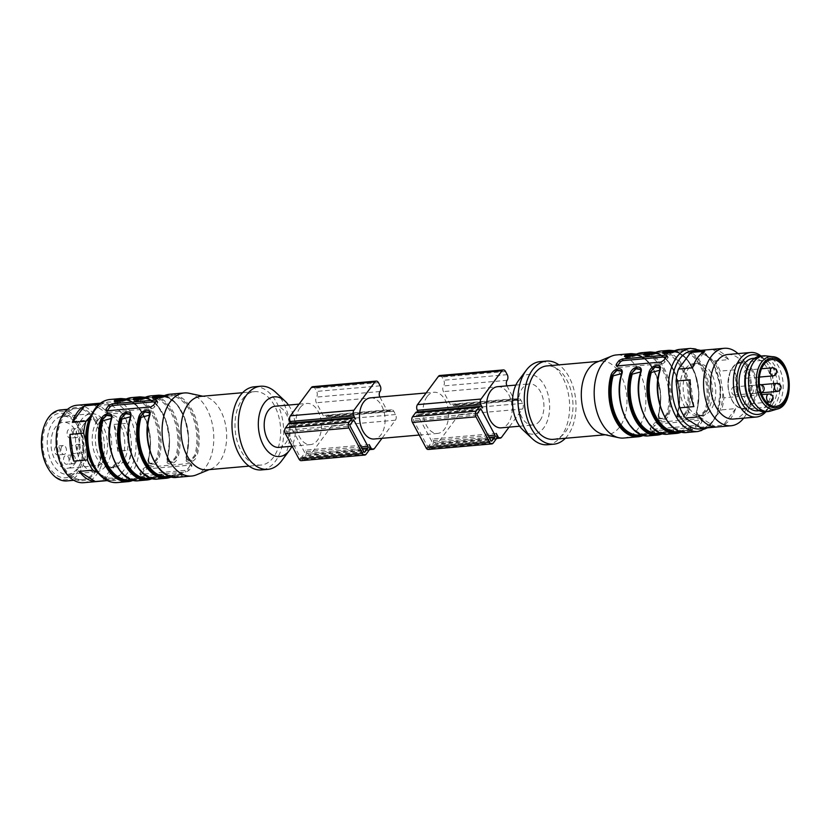 <?xml version="1.0" encoding="UTF-8"?>
<svg xmlns="http://www.w3.org/2000/svg" width="831" height="831" viewBox="0 0 831 831"><rect width="100%" height="100%" fill="white"/><g stroke="black" fill="none" stroke-linecap="round" stroke-linejoin="round"><path stroke-width="0.62" stroke-dasharray="4.16 3.12" d="M539.859 420.735A20.65 12.725 -95 0 1 532.951 425.046A20.65 12.725 -95 0 1 518.461 405.58A20.65 12.725 -95 0 1 529.337 383.901A20.65 12.725 -95 0 1 542.695 397.26A20.65 12.725 -95 0 1 539.859 420.735M497.561 386.685A20.65 12.725 -95 0 1 510.93 400.054A20.65 12.725 -95 0 1 508.094 423.519A20.65 12.725 -95 0 1 501.176 427.84M749.178 364.529A26.322 16.215 -95 0 1 758.786 357.87A26.322 16.215 -95 0 1 777.245 382.675A26.322 16.215 -95 0 1 763.398 410.317A26.322 16.215 -95 0 1 752.772 405.424M757.675 410.815A26.322 16.215 85 0 0 771.532 383.174A26.322 16.215 85 0 0 753.063 358.379M741.325 397.156A4.051 2.493 -95 0 1 742.675 396.314A4.051 2.493 -95 0 1 744.867 397.862A4.051 2.493 -95 0 1 745.397 402.027A4.051 2.493 -95 0 1 743.381 404.385A4.051 2.493 -95 0 1 740.764 401.757A4.051 2.493 -95 0 1 741.325 397.156M748.409 371.665A4.051 2.493 -95 0 1 748.939 375.82A4.051 2.493 -95 0 1 746.924 378.178A4.051 2.493 -95 0 1 744.088 374.365A4.051 2.493 -95 0 1 746.217 370.107A4.051 2.493 -95 0 1 748.409 371.665M749.23 386.488A4.051 2.493 -95 0 1 750.58 385.646A4.051 2.493 -95 0 1 752.782 387.194A4.051 2.493 -95 0 1 753.312 391.359A4.051 2.493 -95 0 1 751.297 393.717A4.051 2.493 -95 0 1 748.669 391.089A4.051 2.493 -95 0 1 749.23 386.488M735.902 388.534A4.051 2.493 -95 0 1 736.432 392.689A4.051 2.493 -95 0 1 734.417 395.047A4.051 2.493 -95 0 1 731.581 391.235A4.051 2.493 -95 0 1 733.711 386.976A4.051 2.493 -95 0 1 735.902 388.534M765.58 355.865A27.942 17.222 -95 0 1 783.01 382.167A27.942 17.222 -95 0 1 770.43 411.096M760.23 356.115A27.942 17.222 -95 0 1 779.831 382.447A27.942 17.222 -95 0 1 765.122 411.792M759.607 356.198A29.968 18.469 -95 0 1 768.135 364.736A29.968 18.469 -95 0 1 771.397 401.924A29.968 18.469 -95 0 1 764.489 411.823M761.082 356.042A32.399 19.965 -95 0 1 767.262 363.303A32.399 19.965 -95 0 1 770.794 403.492A32.399 19.965 -95 0 1 765.974 411.709M727.759 354.505A32.399 19.965 -95 0 1 749.791 398.932A32.399 19.965 -95 0 1 733.43 419.042M685.17 369.068A26.322 16.215 85 0 0 681.555 398.984A26.322 16.215 85 0 0 698.58 416.009A26.322 16.215 85 0 0 712.437 388.368A26.322 16.215 85 0 0 693.978 363.573A26.322 16.215 85 0 0 692.639 363.781A26.322 16.215 85 0 0 685.17 369.068M695.807 363.5A26.322 16.215 85 0 0 683.414 392.024A26.322 16.215 85 0 0 701.759 415.729A26.322 16.215 85 0 0 715.616 388.087A26.322 16.215 85 0 0 697.157 363.292A26.322 16.215 85 0 0 695.807 363.5M623.686 438.041A41.706 25.699 85 0 0 645.635 394.237A41.706 25.699 85 0 0 616.384 354.941M654.35 432.4L643.776 434.644L654.527 432.722L653.311 433.803A0.81 0.623 -113.2 0 0 654.111 434.53C659.617 431.476 648.523 432.442 643.308 435.475M673.598 431.071L672.372 432.13A0.81 0.623 -113.2 0 0 673.172 432.858C678.678 429.793 667.584 430.759 662.369 433.803M682.365 430.448A0.81 0.623 -113.2 0 0 682.22 430.489L677.556 431.673A40.085 24.701 85 0 0 682.365 430.448C689.128 428.069 691.88 427.82 690.634 429.731A0.81 0.623 66.8 0 1 691.434 430.458L692.493 429.076L681.908 431.289L692.649 429.378L691.434 430.458A0.81 0.623 -113.2 0 0 692.233 431.175C697.739 428.121 686.645 429.087 681.441 432.13M696.835 415.199L696.44 411.885C693.542 419.79 704.646 418.845 707.243 410.94L706.142 410.607L701.551 416.009L696.866 415.261M677.701 413.402L677.379 413.558C674.481 421.473 685.575 420.517 688.182 412.612L687.081 412.28L682.49 417.681L677.805 416.933M658.713 418.554L658.318 415.24C655.41 423.145 666.514 422.19 669.121 414.285A41.706 25.699 85 0 0 666.057 372.111A41.706 25.699 85 0 0 641.792 352.708M699.016 425.69L695.9 427.134L652.055 430.988L651.369 429.876A41.706 25.699 85 0 0 654.309 425.908L657.207 424.039L701.052 420.185L702.133 420.611L701.966 421.712A41.706 25.699 -95 0 1 699.016 425.69L698.05 423.872L700.99 419.904A2.431 1.091 -28.2 0 0 701.229 418.917A2.431 1.091 -28.2 0 0 700.19 418.585L656.345 422.439A2.431 1.091 -28.2 0 0 653.332 424.09L650.393 428.058A2.431 1.091 -28.2 0 0 650.154 429.045A2.431 1.091 -28.2 0 0 651.192 429.378L695.038 425.524A2.431 1.091 -28.2 0 0 698.05 423.872M651.192 429.378L650.393 428.058M603.067 434.312A36.855 22.707 85 0 0 607.378 434.592A36.855 22.707 85 0 0 626.771 395.899A36.855 22.707 85 0 0 600.917 361.173A36.855 22.707 85 0 0 596.731 362.202M553.363 439.339A36.855 22.707 85 0 0 572.756 400.646A36.855 22.707 85 0 0 546.912 365.92M565.36 438.29A41.706 25.699 85 0 0 575.748 400.386A41.706 25.699 85 0 0 558.91 364.871M547.442 444.741A41.706 25.699 85 0 0 569.391 400.937A41.706 25.699 85 0 0 540.129 361.641M522.803 429.804A29.968 18.469 85 0 0 546.59 422.886A29.968 18.469 85 0 0 543.11 383.309A29.968 18.469 85 0 0 518.482 380.64M666.379 356.79L667.023 356.728A2.431 1.091 151.8 0 1 668.062 357.07A2.431 1.091 151.8 0 1 667.823 358.047L664.883 362.025A2.431 1.091 151.8 0 1 661.871 363.677L618.035 367.531A2.431 1.091 151.8 0 1 616.997 367.188A2.431 1.091 151.8 0 1 617.225 366.211L617.464 365.9M659.824 368.195L659.772 370.242M664.821 353.611L673.972 352.302A40.085 24.701 -95 0 1 678.792 351.077A40.085 24.701 -95 0 1 702.112 369.733A40.085 24.701 -95 0 1 705.052 410.275C700.315 416.445 697.562 416.684 696.793 411.002A40.085 24.701 85 0 0 693.843 370.449A40.085 24.701 85 0 0 670.534 351.804C687.954 348.324 705.083 385.013 696.471 411.168L696.793 411.002M663.304 432.13A0.81 0.623 -113.2 0 0 663.159 432.162L658.484 433.356A40.085 24.701 85 0 0 663.304 432.13C670.066 429.741 672.819 429.502 671.573 431.403A0.81 0.623 66.8 0 1 672.372 432.13L673.432 430.749M640.763 369.868L640.711 371.924M646.653 354.712C645.407 356.613 648.159 356.374 654.911 353.985A40.085 24.701 -95 0 1 659.731 352.76A40.085 24.701 -95 0 1 683.051 371.405A40.085 24.701 -95 0 1 685.99 411.947C681.254 418.118 678.501 418.357 677.732 412.675A40.085 24.701 85 0 0 674.782 372.132A40.085 24.701 85 0 0 651.473 353.487C668.893 349.996 686.022 386.685 677.41 412.841L677.732 412.675M644.243 433.803A0.81 0.623 -113.2 0 0 644.098 433.844L639.423 435.029A40.085 24.701 85 0 0 644.243 433.803C651.005 431.414 653.758 431.175 652.512 433.076A0.81 0.623 66.8 0 1 653.311 433.803L654.371 432.432M621.702 371.54L621.65 373.597M627.592 356.385C626.325 358.286 629.077 358.047 635.85 355.658A40.085 24.701 -95 0 1 640.67 354.432A40.085 24.701 -95 0 1 663.979 373.077A40.085 24.701 -95 0 1 666.929 413.62C662.203 419.79 659.45 420.039 658.671 414.347L658.536 418.232M621.463 374.386L621.765 372.059M640.524 372.714L640.826 370.387M659.585 371.041L659.887 368.704M663.689 353.393L674.44 351.471L663.792 353.435M644.627 355.066L655.379 353.144L644.804 355.388M625.566 356.738L636.317 354.816L625.743 357.06M673.422 430.728L662.837 432.961L673.588 431.05M677.774 416.871L677.556 413.121L677.597 416.56M677.639 416.622L682.282 417.276L687.081 412.28L685.99 411.947M658.567 418.284L663.211 418.949L668.02 413.952L663.429 419.364L658.744 418.606M696.607 414.97L696.471 411.168L696.658 414.877M696.7 414.949L701.343 415.604L706.142 410.607L705.052 410.275M654.475 432.432C655.192 430.905 651.733 431.372 644.098 433.844A0.81 0.623 -113.2 0 0 643.776 434.644A0.81 0.623 66.8 0 1 643.589 435.361M673.536 430.749C674.253 429.232 670.794 429.7 663.159 432.162A0.81 0.623 -113.2 0 0 662.837 432.961A0.81 0.623 66.8 0 1 662.65 433.689M681.586 432.089C689.273 429.409 693.012 428.516 692.794 429.419L692.576 429.035C693.314 427.55 689.855 428.027 682.22 430.489A0.81 0.623 -113.2 0 0 681.908 431.289A0.81 0.623 66.8 0 1 681.711 432.016M674.128 352.261A0.81 0.623 -113.2 0 0 674.44 351.471A0.81 0.623 66.8 0 1 674.751 350.672M673.972 352.302A0.81 0.623 -113.2 0 0 674.128 352.271C664.322 355.907 664.405 354.203 663.74 353.684M655.067 353.944A0.81 0.623 -113.2 0 0 655.379 353.144A0.81 0.623 66.8 0 1 655.68 352.344M677.545 416.643L677.701 413.391L677.525 416.601M654.911 353.985A0.81 0.623 -113.2 0 0 655.057 353.944C645.261 357.579 645.344 355.876 644.679 355.356M636.619 354.027A0.81 0.623 -113.2 0 0 636.317 354.816A0.81 0.623 66.8 0 1 636.006 355.616M634.24 354.993L640.67 354.432L635.995 355.616A0.81 0.623 66.8 0 1 635.85 355.658M666.929 413.62L669.121 414.285M688.38 355.003A37.655 23.206 -95 0 1 700.471 352.261L698.632 350.692A38.87 23.954 85 0 0 696.607 350.734M703.41 428.183A38.87 23.954 85 0 0 709.248 426.438L723.313 425.202A38.87 23.954 -95 0 0 735.601 408.634L721.537 409.87A38.87 23.954 85 0 0 723.043 404.053A38.87 23.954 85 0 0 723.905 397.841L737.97 396.605A38.87 23.954 -95 0 0 734.22 369.868L720.165 371.104A38.87 23.954 85 0 0 714.67 360.851L700.471 352.261M711.72 359.387A37.655 23.206 -95 0 1 720.165 375.145L720.165 371.104M723.905 397.841L720.165 375.145M722.793 393.894A37.655 23.206 -95 0 1 719.147 412.394L721.537 409.87M709.248 426.438L719.147 412.394M710.536 424.018A37.655 23.206 -95 0 1 698.435 426.76M687.195 419.634A37.655 23.206 -95 0 1 678.74 403.876M676.112 385.127A37.655 23.206 -95 0 1 679.758 366.627M738.011 353.601A38.87 23.954 -95 0 1 750.694 401.633A38.87 23.954 -95 0 1 743.683 418.138M714.67 360.851L728.735 359.615A38.87 23.954 -95 0 0 712.697 349.456L698.632 350.692M735.601 408.634L723.313 425.202M734.22 369.868L737.97 396.605M712.697 349.456L728.735 359.615M692.545 367.821L704.833 351.243M693.916 406.588L690.166 379.85M715.449 426.989L699.411 416.83M496.273 433.408L432.733 438.997A4.051 2.493 -95 0 1 432.608 444.668L429.669 448.636A4.051 2.493 -95 0 1 428.308 449.478M439.807 375.508A4.051 2.493 -95 0 1 441.999 377.056L443.702 380.245A4.051 2.493 -95 0 1 443.577 385.916A4.051 2.493 85 0 0 443.453 391.588L450.288 404.333A4.051 2.493 85 0 0 452.48 405.892A4.051 2.493 85 0 0 453.83 405.04A4.051 2.493 -95 0 1 455.191 404.198A4.051 2.493 -95 0 1 457.382 405.757L459.096 408.935A4.051 2.493 -95 0 1 458.961 414.607L437.999 442.892A4.051 2.493 -95 0 1 436.639 443.744A4.051 2.493 -95 0 1 434.447 442.185L432.733 438.997M506.92 385.864A4.051 2.493 85 0 0 506.983 386L513.828 398.755A4.051 2.493 85 0 0 516.02 400.303A4.051 2.493 85 0 0 517.37 399.462A4.051 2.493 -95 0 1 518.731 398.61A4.051 2.493 -95 0 1 520.923 400.168L522.626 403.357A4.051 2.493 -95 0 1 522.502 409.029L509.071 427.144M482.603 407.907L419.063 413.495L418.17 411.823M416.871 411.937A4.051 2.493 -95 0 1 419.063 413.495M427.404 446.195A1.215 0.748 85 0 0 428.474 446.403L431.414 442.435A1.215 0.748 85 0 0 431.455 440.731L417.775 415.23A1.215 0.748 85 0 0 416.705 415.012L413.765 418.99A1.215 0.748 85 0 0 413.724 420.683L427.404 446.195L490.944 440.607M427.113 396.584A20.65 12.725 85 0 0 424.277 420.06A20.65 12.725 85 0 0 437.636 433.418A20.65 12.725 85 0 0 448.511 411.729A20.65 12.725 85 0 0 434.021 392.274A20.65 12.725 85 0 0 427.113 396.584M370.481 397.862A20.65 12.725 -95 0 1 383.849 411.22A20.65 12.725 -95 0 1 381.014 434.696A20.65 12.725 -95 0 1 374.095 439.007M369.203 444.585L305.663 450.163A4.051 2.493 -95 0 1 305.528 455.835L302.588 459.803A4.051 2.493 -95 0 1 301.238 460.654M312.726 386.675A4.051 2.493 -95 0 1 314.918 388.222L316.632 391.411A4.051 2.493 -95 0 1 316.497 397.083A4.051 2.493 85 0 0 316.372 402.755L323.207 415.51A4.051 2.493 85 0 0 325.399 417.058A4.051 2.493 85 0 0 326.76 416.217A4.051 2.493 -95 0 1 328.11 415.365A4.051 2.493 -95 0 1 330.302 416.923L332.016 420.112A4.051 2.493 -95 0 1 331.881 425.773L310.919 454.058A4.051 2.493 -95 0 1 309.558 454.91A4.051 2.493 -95 0 1 307.366 453.352L305.663 450.163M379.84 397.041A4.051 2.493 85 0 0 379.912 397.166L386.747 409.922A4.051 2.493 85 0 0 388.939 411.47A4.051 2.493 85 0 0 390.3 410.628A4.051 2.493 -95 0 1 391.65 409.787A4.051 2.493 -95 0 1 393.842 411.335L395.556 414.524A4.051 2.493 -95 0 1 395.421 420.195L381.99 438.311M355.523 419.073L291.982 424.662L291.089 422.989M289.79 423.104A4.051 2.493 -95 0 1 291.982 424.662M286.653 431.86L300.323 457.362A1.215 0.748 85 0 0 301.393 457.569L304.333 453.601A1.215 0.748 85 0 0 304.375 451.908L290.694 426.396A1.215 0.748 85 0 0 289.635 426.189L286.685 430.157A1.215 0.748 85 0 0 286.653 431.86L350.194 426.272M300.033 407.761A20.65 12.725 85 0 0 297.197 431.227A20.65 12.725 85 0 0 310.565 444.585A20.65 12.725 85 0 0 321.431 422.906A20.65 12.725 85 0 0 306.94 403.44A20.65 12.725 85 0 0 300.033 407.761M78.696 445.125A4.456 2.742 85 0 0 78.083 450.194A4.456 2.742 85 0 0 80.96 453.072A4.456 2.742 85 0 0 83.308 448.397A4.456 2.742 85 0 0 80.181 444.201A4.456 2.742 85 0 0 78.696 445.125M74.551 462.815A4.456 2.742 -95 0 1 73.055 463.74A4.456 2.742 -95 0 1 69.929 459.543A4.456 2.742 -95 0 1 72.276 454.869A4.456 2.742 -95 0 1 74.686 456.572A4.456 2.742 -95 0 1 74.551 462.815M61.816 446.465A4.456 2.742 85 0 0 61.203 451.524A4.456 2.742 85 0 0 64.091 454.412A4.456 2.742 85 0 0 66.438 449.727A4.456 2.742 85 0 0 63.312 445.53A4.456 2.742 85 0 0 61.816 446.465M74.323 429.596A4.456 2.742 85 0 0 73.71 434.655A4.456 2.742 85 0 0 76.597 437.542A4.456 2.742 85 0 0 78.945 432.858A4.456 2.742 85 0 0 75.818 428.661A4.456 2.742 85 0 0 74.323 429.596M76.244 446.465A4.456 2.742 -95 0 1 76.826 451.036A4.456 2.742 -95 0 1 74.613 453.633A4.456 2.742 -95 0 1 71.726 450.755A4.456 2.742 -95 0 1 72.339 445.686A4.456 2.742 -95 0 1 73.834 444.762A4.456 2.742 -95 0 1 76.244 446.465M68.339 457.133A4.456 2.742 -95 0 1 68.911 461.704A4.456 2.742 -95 0 1 66.698 464.3A4.456 2.742 -95 0 1 63.582 460.104A4.456 2.742 -95 0 1 65.919 455.43A4.456 2.742 -95 0 1 68.339 457.133M59.365 447.805A4.456 2.742 -95 0 1 59.946 452.376A4.456 2.742 -95 0 1 57.734 454.973A4.456 2.742 -95 0 1 54.856 452.085A4.456 2.742 -95 0 1 55.469 447.026A4.456 2.742 -95 0 1 56.955 446.091A4.456 2.742 -95 0 1 59.365 447.805M71.871 430.925A4.456 2.742 -95 0 1 72.453 435.506A4.456 2.742 -95 0 1 70.24 438.093A4.456 2.742 -95 0 1 67.363 435.215A4.456 2.742 -95 0 1 67.976 430.157A4.456 2.742 -95 0 1 69.461 429.222A4.456 2.742 -95 0 1 71.871 430.925M75.05 463.459A23.081 14.22 85 0 0 78.228 437.22A23.081 14.22 85 0 0 63.291 422.293A23.081 14.22 85 0 0 50.992 443.525A23.081 14.22 85 0 0 63.603 467.822A23.081 14.22 85 0 0 67.332 468.279A23.081 14.22 85 0 0 75.05 463.459M91.94 465.329C75.787 461.402 75.496 419.759 91.618 419.8C109.765 416.757 114.086 465.568 95.679 465.786L91.94 465.329M105.953 465.744A29.158 17.97 85 0 0 109.962 432.608A29.158 17.97 85 0 0 91.098 413.745A29.158 17.97 85 0 0 75.569 440.565A29.158 17.97 85 0 0 91.493 471.26A29.158 17.97 85 0 0 96.199 471.831A29.158 17.97 85 0 0 105.953 465.744M78.55 427.414A29.158 17.97 -95 0 1 80.898 462.14A29.158 17.97 -95 0 1 67.862 474.324A29.158 17.97 -95 0 1 63.146 473.743A29.158 17.97 -95 0 1 47.232 443.058A29.158 17.97 -95 0 1 62.751 416.238A29.158 17.97 -95 0 1 77.719 425.96A29.158 17.97 -95 0 1 78.55 427.414M77.48 425.659A32.399 19.965 -95 0 1 80.088 464.238A32.399 19.965 -95 0 1 51.325 470.356A32.399 19.965 -95 0 1 47.17 423.031A32.399 19.965 -95 0 1 76.556 424.039A32.399 19.965 -95 0 1 77.48 425.659M44.355 425.607A34.424 21.211 -95 0 1 74.925 419.104A34.424 21.211 -95 0 1 79.34 469.38A34.424 21.211 -95 0 1 48.115 468.31M66.844 480.92A35.64 21.959 85 0 0 85.593 443.494A35.64 21.959 85 0 0 60.601 409.922M95.472 422.221A35.64 21.959 85 0 0 76.161 408.551A35.64 21.959 85 0 0 58.461 429.305A35.64 21.959 85 0 0 63.104 465.89A35.64 21.959 85 0 0 82.404 479.549A35.64 21.959 85 0 0 100.115 458.795A35.64 21.959 85 0 0 95.472 422.221M95.991 421.525A36.772 22.655 -95 0 1 84.378 480.391A36.772 22.655 -95 0 1 57.495 430.25A36.772 22.655 -95 0 1 95.991 421.525M83.64 482.697A38.87 23.954 85 0 0 102.961 460.052A38.87 23.954 85 0 0 97.892 420.154A38.87 23.954 85 0 0 76.836 405.248M108.56 414.16L92.521 404.001A38.87 23.954 -95 0 1 108.56 414.16L122.219 412.965A38.87 23.954 -95 0 1 127.714 423.208L129.865 431.673A36.772 22.655 85 0 0 118.054 409.631L112.268 405.964A36.772 22.655 85 0 0 95.347 409.797L91.15 415.458M117.805 451.15L114.055 424.412A38.87 23.954 -95 0 1 117.805 451.15L131.464 449.945A38.87 23.954 -95 0 1 129.085 461.974L126.115 467.188A36.772 22.655 85 0 0 131.215 441.313L129.865 431.673M103.137 479.747L115.426 463.179A38.87 23.954 -95 0 1 103.137 479.747L116.807 478.552A38.87 23.954 -95 0 1 110.97 480.297A38.87 23.954 -95 0 1 108.934 480.328L104.768 477.004A36.772 22.655 85 0 0 121.679 473.171L116.807 478.552M99.294 404.115A38.87 23.954 -95 0 1 104.155 402.838A38.87 23.954 -95 0 1 106.181 402.806L112.268 405.964M92.521 404.001L106.181 402.806M114.055 424.412L127.714 423.208M115.426 463.179L129.085 461.974M107.074 480.495L108.934 480.328M96.23 470.543A36.772 22.655 85 0 0 98.982 473.338L104.768 477.004M98.982 473.338L97.84 472.704M95.347 409.797L98.318 404.583M118.054 409.631L122.219 412.965M131.215 441.313L131.464 449.945M121.679 473.171L126.115 467.188M97.404 420.756A26.322 16.215 85 0 0 93.789 450.682A26.322 16.215 85 0 0 110.814 467.708A26.322 16.215 85 0 0 124.671 440.066A26.322 16.215 85 0 0 106.212 415.261A26.322 16.215 85 0 0 97.404 420.756M100.582 420.486A26.322 16.215 -95 0 1 109.391 414.981A26.322 16.215 -95 0 1 127.849 439.786A26.322 16.215 -95 0 1 113.992 467.427A26.322 16.215 -95 0 1 96.957 450.402A26.322 16.215 -95 0 1 100.582 420.486M182.353 473.961C183.069 472.434 179.61 472.912 171.975 475.374L167.301 476.558A40.085 24.701 85 0 0 172.121 475.332A0.81 0.623 -113.2 0 0 171.653 476.173L182.405 474.252M172.121 475.332C178.873 472.943 181.625 472.704 180.379 474.605A0.81 0.623 66.8 0 1 181.189 475.332L182.249 473.961M182.228 473.93L171.653 476.173A0.81 0.623 66.8 0 1 171.466 476.901M149.58 413.08L149.528 415.126M163.291 475.633C164.299 474.075 160.84 474.543 152.914 477.046L148.24 478.24A40.085 24.701 85 0 0 153.06 477.015A0.81 0.623 -113.2 0 0 152.592 477.846L163.343 475.934L162.128 477.015L163.188 475.633M163.167 475.602L152.592 477.846A0.81 0.623 -113.2 0 1 152.405 478.573M157.911 479.009A41.706 25.699 85 0 0 162.928 477.742A0.81 0.623 -113.2 0 1 162.128 477.015A0.81 0.623 -113.2 0 0 161.318 476.288A40.085 24.701 -95 0 1 156.498 477.513A40.085 24.701 -95 0 1 133.189 458.868A40.085 24.701 -95 0 1 130.238 418.325L130.457 416.809M153.06 477.015C159.832 474.626 162.585 474.376 161.318 476.288M130.519 414.752L130.238 418.325M144.23 477.306C145.238 475.748 141.779 476.225 133.843 478.729L129.179 479.913A40.085 24.701 85 0 0 133.999 478.687A0.81 0.623 -113.2 0 0 133.531 479.529L144.282 477.607L143.067 478.687L144.127 477.306L133.531 479.529A0.81 0.623 -113.2 0 1 133.334 480.245M138.85 480.692A41.706 25.699 85 0 0 143.867 479.414A0.81 0.623 -113.2 0 1 143.067 478.687A0.81 0.623 -113.2 0 0 142.257 477.96A40.085 24.701 -95 0 1 137.437 479.186A40.085 24.701 -95 0 1 114.127 460.54A40.085 24.701 -95 0 1 111.177 419.998L111.396 418.481M133.999 478.687C140.771 476.298 143.524 476.059 142.257 477.96M111.458 416.424L111.177 419.998M117.337 401.269C116.08 403.17 118.833 402.931 125.606 400.542A40.085 24.701 -95 0 1 130.415 399.316A40.085 24.701 -95 0 1 153.735 417.962A40.085 24.701 -95 0 1 156.685 458.504C151.959 464.674 149.206 464.913 148.417 459.231L148.292 463.116M156.685 458.504L157.776 458.837L153.184 464.238L148.489 463.49M148.323 463.168L152.966 463.833L157.776 458.837L158.866 459.169A41.706 25.699 85 0 0 155.802 416.985A41.706 25.699 85 0 0 131.547 397.592M115.322 401.622L126.063 399.701A0.81 0.623 66.8 0 1 125.606 400.542M126.25 398.984A0.81 0.623 -113.2 0 0 126.063 399.701L115.499 401.944M136.398 399.586C135.141 401.498 137.894 401.259 144.667 398.87A40.085 24.701 -95 0 1 149.487 397.644A40.085 24.701 -95 0 1 172.796 416.289A40.085 24.701 -95 0 1 175.746 456.832C171.02 463.002 168.267 463.241 167.478 457.559L167.353 461.444M175.746 456.832L176.837 457.164L172.246 462.566L167.561 461.818M167.384 461.496L172.027 462.161L176.837 457.164L177.927 457.497A41.706 25.699 85 0 0 174.874 415.313A41.706 25.699 85 0 0 150.608 395.909M134.383 399.95L145.134 398.028A0.81 0.623 66.8 0 1 144.667 398.87M145.435 397.228A0.81 0.623 -113.2 0 0 145.134 398.028L134.56 400.272M155.459 397.914C154.202 399.825 156.955 399.576 163.728 397.187A40.085 24.701 -95 0 1 168.548 395.961A40.085 24.701 -95 0 1 191.857 414.607A40.085 24.701 -95 0 1 194.807 455.149C190.081 461.33 187.328 461.569 186.549 455.876L186.414 459.761M194.807 455.149L195.898 455.492L191.307 460.893L186.622 460.135M186.445 459.823L191.088 460.488L195.898 455.492L196.999 455.824A41.706 25.699 85 0 0 193.935 413.641A41.706 25.699 85 0 0 169.669 394.237M153.444 398.267L164.195 396.356A0.81 0.623 66.8 0 1 163.728 397.187M164.496 395.556A0.81 0.623 -113.2 0 0 164.195 396.356L153.621 398.6M156.135 401.674L156.779 401.612A2.431 1.091 151.8 0 1 157.817 401.955A2.431 1.091 151.8 0 1 157.578 402.931L154.639 406.899A2.431 1.091 151.8 0 1 151.626 408.561L107.781 412.415A2.431 1.091 151.8 0 1 106.742 412.072A2.431 1.091 151.8 0 1 106.981 411.096L107.209 410.784M189.935 463.459L146.1 467.313A2.431 1.091 -28.2 0 0 143.088 468.975L140.148 472.943A2.431 1.091 -28.2 0 0 139.909 473.919A2.431 1.091 -28.2 0 0 140.948 474.262L184.794 470.408A2.431 1.091 -28.2 0 0 187.796 468.757L190.746 464.789A2.431 1.091 -28.2 0 0 190.974 463.802A2.431 1.091 -28.2 0 0 189.935 463.459L191.878 465.485L191.712 466.596A41.706 25.699 -95 0 1 188.772 470.564L185.656 472.018L141.81 475.872L141.114 474.761A41.706 25.699 85 0 0 144.064 470.782L146.962 468.923L190.798 465.069M182.415 474.272L181.189 475.332A0.81 0.623 -113.2 0 0 181.989 476.059C187.494 473.005 176.401 473.971 171.186 477.015M149.331 415.926L149.642 413.589M130.27 417.598L130.581 415.261M111.209 419.271L111.52 416.944M148.458 463.428L148.074 460.125C145.165 468.03 156.27 467.074 158.866 459.169M167.519 461.756L167.135 458.442C164.226 466.357 175.331 465.402 177.927 457.497M186.58 460.083L186.196 456.77C183.287 464.674 194.392 463.729 196.999 455.824M140.948 474.262L140.148 472.943M162.928 477.742C168.433 474.678 157.339 475.644 152.125 478.687M143.867 479.414C149.372 476.35 138.278 477.316 133.064 480.36M189.156 393.271A41.706 25.699 -95 0 1 213.546 432.255A41.706 25.699 -95 0 1 196.334 474.896M200.593 396.397A36.855 22.707 -95 0 1 204.904 396.678A36.855 22.707 -95 0 1 226.448 431.123A36.855 22.707 -95 0 1 211.24 468.788A36.855 22.707 -95 0 1 207.054 469.816M242.278 399.347A36.855 22.707 -95 0 1 254.608 391.65A36.855 22.707 -95 0 1 280.452 426.376A36.855 22.707 -95 0 1 261.059 465.069A36.855 22.707 -95 0 1 237.209 441.23A36.855 22.707 -95 0 1 242.278 399.347M254.182 386.81A41.706 25.699 -95 0 1 283.433 426.106A41.706 25.699 -95 0 1 261.485 469.91M275.705 392.305A41.706 25.699 -95 0 1 281.719 460.738M288.502 405.061A29.968 18.469 -95 0 1 291.961 446.226M278.79 447.379A20.65 12.725 85 0 0 285.698 443.068A20.65 12.725 85 0 0 288.544 419.593A20.65 12.725 85 0 0 275.175 406.234M769.433 402.09A4.051 2.493 85 0 0 770.794 401.248A4.051 2.493 85 0 0 771.345 396.647A4.051 2.493 85 0 0 768.727 394.029M772.975 375.892A4.051 2.493 85 0 0 774.991 373.535A4.051 2.493 85 0 0 774.461 369.369A4.051 2.493 85 0 0 772.269 367.821M777.349 391.422A4.051 2.493 85 0 0 778.699 390.58A4.051 2.493 85 0 0 779.26 385.979A4.051 2.493 85 0 0 776.632 383.351M759.43 384.753A4.051 2.493 85 0 0 758.277 391.204A4.051 2.493 85 0 0 760.469 392.762A4.051 2.493 85 0 0 762.484 390.404A4.051 2.493 85 0 0 761.954 386.249A4.051 2.493 85 0 0 759.763 384.691M752.325 371.873A22.676 13.971 85 0 0 728.59 377.253A22.676 13.971 85 0 0 745.168 408.177A22.676 13.971 85 0 0 752.325 371.873M753.333 371.322A23.486 14.47 -95 0 1 756.397 395.431A23.486 14.47 -95 0 1 744.721 409.112A23.486 14.47 -95 0 1 728.247 386.976A23.486 14.47 -95 0 1 740.608 362.316A23.486 14.47 -95 0 1 753.333 371.322M772.466 356.665A26.54 16.35 -95 0 1 789.024 381.637A26.54 16.35 -95 0 1 777.068 409.122M698.03 431.507A41.706 25.699 85 0 0 719.978 387.703A41.706 25.699 85 0 0 690.717 348.407M649.104 435.808A41.706 25.699 85 0 0 654.111 434.53M668.166 434.125A41.706 25.699 85 0 0 673.172 432.858M687.227 432.452A41.706 25.699 85 0 0 692.233 431.175M669.121 350.308A41.706 25.699 -95 0 1 693.376 369.702A41.706 25.699 -95 0 1 696.44 411.885M707.243 410.94A41.706 25.699 85 0 0 704.179 368.756A41.706 25.699 85 0 0 679.924 349.352M650.06 351.98A41.706 25.699 -95 0 1 674.315 371.384A41.706 25.699 -95 0 1 677.379 413.558M688.182 412.612A41.706 25.699 85 0 0 685.118 370.429A41.706 25.699 85 0 0 660.863 351.035M630.999 353.653A41.706 25.699 -95 0 1 655.254 373.057A41.706 25.699 -95 0 1 658.318 415.24M703.151 428.204A39.275 24.203 85 0 0 720.394 387.672A39.275 24.203 85 0 0 696.336 350.765M661.871 363.677L661.009 362.067M618.035 367.531L617.173 365.92M664.883 362.025L663.907 360.207M667.823 358.047L666.857 356.239M695.9 427.134L695.038 425.524M701.966 421.712L700.99 419.904M701.052 420.185L700.19 418.585M657.207 424.039L656.345 422.439M654.309 425.908L653.332 424.09M690.634 429.731A40.085 24.701 -95 0 1 685.814 430.957A40.085 24.701 -95 0 1 662.494 412.301A40.085 24.701 -95 0 1 659.554 371.758M671.573 431.403A40.085 24.701 -95 0 1 666.753 432.629A40.085 24.701 -95 0 1 643.433 413.983A40.085 24.701 -95 0 1 640.493 373.441M652.512 433.076A40.085 24.701 -95 0 1 647.692 434.301A40.085 24.701 -95 0 1 624.372 415.656A40.085 24.701 -95 0 1 621.422 375.113M658.671 414.347A40.085 24.701 85 0 0 655.721 373.805A40.085 24.701 85 0 0 632.412 355.159C649.832 351.679 666.961 388.368 658.349 414.513L658.484 418.315M642.602 435.091A40.896 25.2 85 0 0 643.776 434.644M653.311 433.803A40.896 25.2 -95 0 1 626.242 419.375A40.896 25.2 -95 0 1 621.598 374.667M661.663 433.418A40.896 25.2 85 0 0 662.837 432.961M672.372 432.13A40.896 25.2 -95 0 1 645.303 417.692A40.896 25.2 -95 0 1 640.659 372.994M680.724 431.746A40.896 25.2 85 0 0 681.908 431.289M691.434 430.458A40.896 25.2 -95 0 1 664.364 416.019A40.896 25.2 -95 0 1 659.731 371.322M674.44 351.471A40.896 25.2 -95 0 1 701.509 365.9A40.896 25.2 -95 0 1 706.142 410.607M696.617 411.438A40.896 25.2 85 0 0 673.557 351.17M655.379 353.144A40.896 25.2 -95 0 1 682.448 367.582A40.896 25.2 -95 0 1 687.081 412.28M677.556 413.121A40.896 25.2 85 0 0 654.485 352.853M668.02 413.952A40.896 25.2 85 0 0 663.387 369.255A40.896 25.2 85 0 0 636.317 354.816M635.424 354.525A40.896 25.2 -95 0 1 658.495 414.794M493.209 443.048L429.669 448.636M496.149 439.08L432.608 444.668M496.938 436.69L434.447 442.185M501.54 437.303L437.999 442.892M522.502 409.029L458.961 414.607M522.626 403.357L459.096 408.935M520.923 400.168L457.382 405.757M517.37 399.462L453.83 405.04M513.828 398.755L450.288 404.333M506.983 386L443.453 391.588M507.118 380.328L443.577 385.916M507.242 374.667L443.702 380.245M505.539 371.478L441.999 377.056M491.152 440.897L428.474 446.403M489.199 437.355L431.414 442.435M488.327 435.735L431.455 440.731M480.006 409.756L417.775 415.23M480.245 409.434L416.705 415.012M477.306 413.402L413.765 418.99M477.264 415.105L413.724 420.683M366.128 454.225L302.588 459.803M369.068 450.246L305.528 455.835M369.857 447.867L307.366 453.352M374.459 448.48L310.919 454.058M395.421 420.195L331.881 425.773M395.556 414.524L332.016 420.112M393.842 411.335L330.302 416.923M390.3 410.628L326.76 416.217M386.747 409.922L323.207 415.51M379.912 397.166L316.372 402.755M380.037 391.505L316.497 397.083M380.172 385.833L316.632 391.411M378.458 382.644L314.918 388.222M363.864 451.773L300.323 457.362M350.225 424.568L286.685 430.157M353.175 420.6L289.635 426.189M352.926 420.933L290.694 426.396M361.256 446.901L304.375 451.908M362.119 448.522L304.333 453.601M364.082 452.064L301.393 457.569M180.379 474.605A40.085 24.701 -95 0 1 175.559 475.831A40.085 24.701 -95 0 1 152.25 457.185A40.085 24.701 -95 0 1 149.3 416.643M148.417 459.231A40.085 24.701 85 0 0 145.477 418.689A40.085 24.701 85 0 0 122.157 400.043C139.577 396.553 156.706 433.242 148.105 459.398L148.375 463.48L150.515 440.846L146.765 421.556L137.998 406.473L126.229 398.973M167.478 457.559A40.085 24.701 85 0 0 164.538 417.017A40.085 24.701 85 0 0 141.218 398.361C158.638 394.881 175.767 431.569 167.166 457.725L167.291 461.527M186.549 455.876A40.085 24.701 85 0 0 183.599 415.334A40.085 24.701 85 0 0 160.279 396.688C177.699 393.208 194.828 429.897 186.227 456.042L186.362 459.855M95.108 410.275A39.275 24.203 -95 0 1 135.432 435.828A39.275 24.203 -95 0 1 104.529 477.513A39.275 24.203 -95 0 1 95.108 410.275M171.653 476.173A40.896 25.2 -95 0 1 170.48 476.63M149.476 416.196A40.896 25.2 85 0 0 154.109 460.904A40.896 25.2 85 0 0 181.189 475.332M151.419 478.303A40.896 25.2 85 0 0 152.592 477.846M162.128 477.015A40.896 25.2 -95 0 1 135.048 462.576A40.896 25.2 -95 0 1 130.415 417.879M132.358 479.975A40.896 25.2 85 0 0 133.531 479.529M143.067 478.687A40.896 25.2 -95 0 1 115.987 464.249A40.896 25.2 -95 0 1 111.354 419.551M148.24 459.678A40.896 25.2 85 0 0 125.18 399.41M126.063 399.701A40.896 25.2 -95 0 1 153.143 414.139A40.896 25.2 -95 0 1 157.776 458.837M167.311 457.995A40.896 25.2 85 0 0 144.241 397.737M145.134 398.028A40.896 25.2 -95 0 1 172.204 412.456A40.896 25.2 -95 0 1 176.837 457.164M186.373 456.323A40.896 25.2 85 0 0 163.302 396.055M164.195 396.356A40.896 25.2 -95 0 1 191.265 410.784A40.896 25.2 -95 0 1 195.898 455.492M109.941 399.493A41.706 25.699 -95 0 1 139.203 438.789A41.706 25.699 -95 0 1 117.254 482.582M107.781 412.415L106.919 410.805M151.626 408.561L150.764 406.951M154.639 406.899L153.662 405.092M157.578 402.931L156.602 401.124M146.962 468.923L146.1 467.313M191.712 466.596L190.746 464.789M188.772 470.564L187.796 468.757M185.656 472.018L184.794 470.408M144.064 470.782L143.088 468.975M176.972 477.337A41.706 25.699 85 0 0 181.989 476.059M120.744 398.537A41.706 25.699 -95 0 1 145.01 417.941A41.706 25.699 -95 0 1 148.074 460.125M139.805 396.865A41.706 25.699 -95 0 1 164.071 416.269A41.706 25.699 -95 0 1 167.135 458.442M158.866 395.192A41.706 25.699 -95 0 1 183.132 414.586A41.706 25.699 -95 0 1 186.196 456.77M519.666 426.21L532.951 425.046M515.864 385.085L529.337 383.901M758.786 357.87L754.621 358.234M763.398 410.317L759.233 410.68M734.417 395.047L760.469 392.762A4.051 4.051 0 0 0 761.113 392.648M743.381 404.385L766.681 402.339M742.675 396.314L761.84 394.632M746.924 378.178L759.441 377.077M746.217 370.107L761.487 368.767M751.297 393.717L761.175 392.845M750.58 385.646L760.853 384.743M733.711 386.976L759.43 384.722M775.853 406.369L744.721 409.112C735.123 408.468 729.483 400.355 727.811 384.795L730.22 371.249C735.04 364.113 738.51 361.132 740.608 362.316L771.739 359.584M768.135 364.736L767.262 363.303M771.397 401.924L770.794 403.492M698.58 416.009L701.759 415.729M693.978 363.573L697.157 363.292M707.472 427.83L709.684 425.981L717.049 415.012L720.882 387.391L712.447 361.506L706.059 354.016L700.658 350.381M605.228 434.779L607.378 434.592M598.777 361.371L600.917 361.173M667.137 355.356L668.062 357.07M616.072 365.474L616.997 367.188M702.143 420.631L701.229 418.917M651.078 430.759L650.154 429.045M679.903 431.476L685.814 430.957C668.394 434.436 651.265 397.748 659.866 371.592L659.741 367.79M672.362 351.648L678.792 351.077L674.128 352.271M660.842 433.148L666.753 432.629C649.333 436.109 632.204 399.42 640.805 373.275L640.68 369.463M653.301 353.32L659.731 352.76L655.057 353.944M641.781 434.821L647.692 434.301C630.272 437.781 613.143 401.103 621.744 374.947L621.609 371.145M643.464 435.444C651.151 432.754 654.89 431.871 654.672 432.774L654.454 432.38M673.515 430.707L673.733 431.102C673.951 430.188 670.212 431.081 662.525 433.761M658.453 418.273L660.759 395.961L657.009 376.682L648.253 361.599L636.473 354.089M674.595 350.734L686.375 358.244L695.132 373.327L698.881 392.616L696.586 414.929M670.742 352.24L669.62 352.604M651.681 353.913L650.559 354.286M655.534 352.417L667.314 359.916L676.07 374.999L679.82 394.289L677.701 413.391M635.995 355.616C628.07 358.119 624.611 358.597 625.618 357.039M636.629 354.016L631.498 355.959M496.502 438.477L436.639 443.744M518.731 398.61L455.191 404.198M516.02 400.303L452.48 405.892M491.599 441.074L428.058 446.663M480.661 409.174L417.12 414.762M419.208 435.039L437.636 433.418M426.126 392.97L434.021 392.274M369.421 449.644L309.558 454.91M391.65 409.787L328.11 415.365M388.939 411.47L325.399 417.058M353.58 420.351L290.04 425.929M364.529 452.241L300.988 457.829M80.181 444.201L73.834 444.762M80.96 453.072L74.613 453.633M72.276 454.869L65.919 455.43M73.055 463.74L66.698 464.3M63.312 445.53L56.955 446.091M64.091 454.412L57.734 454.973M75.818 428.661L69.461 429.222M76.597 437.542L70.24 438.093M91.628 419.8L63.291 422.293M95.669 465.786L67.332 468.279M91.098 413.745L62.751 416.238M96.199 471.831L67.862 474.324M77.719 425.96L76.556 424.039M80.898 462.14L80.088 464.238M76.161 408.551L67.581 409.309M82.404 479.549L73.824 480.308M104.155 402.838L100.499 403.16M110.97 480.297L107.313 480.619M109.391 414.981L106.212 415.261M113.992 467.427L110.814 467.708M149.487 412.675L149.622 416.476C141.01 442.632 158.139 479.321 175.559 475.831L169.659 476.35M130.425 414.347L130.56 418.159C121.949 444.305 139.078 480.993 156.498 477.513L150.598 478.033M111.364 416.019L111.499 419.832C102.888 445.977 120.017 482.666 137.437 479.186L131.537 479.705M115.374 401.913C114.366 403.482 117.825 403.004 125.751 400.5L130.415 399.316L123.996 399.877M134.435 400.241C133.427 401.799 136.886 401.331 144.812 398.828L149.487 397.644L143.057 398.205M153.496 398.568C152.489 400.127 155.948 399.659 163.873 397.156L168.548 395.961L162.118 396.532M182.321 473.919L182.55 474.304C182.768 473.4 179.029 474.283 171.342 476.973M163.26 475.592L163.489 475.976C163.707 475.072 159.968 475.966 152.281 478.646M133.22 480.328C140.906 477.638 144.646 476.745 144.428 477.659L144.199 477.264M167.27 461.485L169.576 439.173L165.826 419.884L157.059 404.801L145.29 397.291M164.351 395.618L176.13 403.128L184.887 418.211L188.637 437.49L186.331 459.803M105.828 410.358L106.742 412.072M156.893 400.241L157.817 401.955M191.899 465.516L190.974 463.802M140.834 475.633L139.909 473.919M122.375 400.469L121.253 400.843M141.436 398.797L140.314 399.171M160.497 397.125L159.375 397.488M204.904 396.678L202.743 396.21M211.24 468.788L209.194 469.629M254.608 391.65L242.61 392.71M261.059 465.069L249.061 466.118M292.128 446.205L310.565 444.585M299.056 404.136L306.94 403.44"/><path stroke-width="1.25" d="M519.666 426.21L501.176 427.84A20.65 12.725 -95 0 1 486.696 408.374A20.65 12.725 -95 0 1 497.561 386.685L515.864 385.085M777.068 409.122L770.43 411.096A27.942 17.222 -95 0 1 768.301 411.511L765.122 411.792A27.942 17.222 -95 0 1 753.852 406.598L752.772 405.424A26.322 16.215 -95 0 1 749.136 400.22A26.322 16.215 -95 0 1 749.178 364.529L750.029 363.189A27.942 17.222 -95 0 1 760.23 356.115L763.409 355.845A27.942 17.222 -95 0 1 765.58 355.865L772.466 356.665C791.694 357.018 795.942 405.414 777.068 409.122A26.54 16.35 -95 0 1 760.677 399.327A26.54 16.35 -95 0 1 757.592 370.595A26.54 16.35 -95 0 1 772.466 356.665M754.621 358.234L753.063 358.379A26.322 16.215 85 0 0 739.985 373.701A26.322 16.215 85 0 0 743.413 400.719A26.322 16.215 85 0 0 757.675 410.815L759.233 410.68M784.464 368.59A23.486 14.47 -95 0 1 787.528 392.689A23.486 14.47 -95 0 1 775.853 406.369A23.486 14.47 -95 0 1 763.128 397.363A23.486 14.47 -95 0 1 760.064 373.254A23.486 14.47 -95 0 1 771.739 359.584A23.486 14.47 -95 0 1 784.464 368.59M768.301 411.511A27.942 17.222 -95 0 1 753.166 400.791A27.942 17.222 -95 0 1 749.52 372.111A27.942 17.222 -95 0 1 763.409 355.845M753.852 406.598A27.942 17.222 -95 0 1 749.988 401.072A27.942 17.222 -95 0 1 750.029 363.189M764.489 411.823A29.968 18.469 -95 0 1 741.761 402.952A29.968 18.469 -95 0 1 739.299 367.385A29.968 18.469 -95 0 1 759.607 356.198M765.974 411.709A32.399 19.965 -95 0 1 756.303 417.037A32.399 19.965 -95 0 1 738.749 404.614A32.399 19.965 -95 0 1 734.531 371.353A32.399 19.965 -95 0 1 750.632 352.489A32.399 19.965 -95 0 1 761.082 356.042M756.303 417.037L733.43 419.042A32.399 19.965 -95 0 1 715.875 406.619A32.399 19.965 -95 0 1 711.658 373.368A32.399 19.965 -95 0 1 727.759 354.505L750.632 352.489M663.907 360.207L661.009 362.067L617.173 365.92L616.093 365.505L616.259 364.394A41.706 25.699 -95 0 1 617.672 362.316A41.706 25.699 -95 0 1 619.199 360.425L622.315 358.971L666.161 355.117L666.857 356.239A41.706 25.699 85 0 0 665.33 358.119A41.706 25.699 85 0 0 663.907 360.207M636.785 353.985A0.81 0.623 -113.2 0 0 636.629 354.016L641.792 352.708A41.706 25.699 85 0 0 636.785 353.985C631.581 357.018 620.445 358.005 625.982 354.93A41.706 25.699 -95 0 1 630.999 353.653L616.384 354.941A41.706 25.699 85 0 0 611.637 356.104A41.706 25.699 85 0 0 602.423 363.656A41.706 25.699 85 0 0 595.744 407.315A41.706 25.699 85 0 0 618.815 437.719A41.706 25.699 85 0 0 623.686 438.041L638.301 436.753A41.706 25.699 -95 0 1 614.036 417.349A41.706 25.699 -95 0 1 610.972 375.176C613.579 367.292 624.704 366.284 621.775 374.22L621.463 370.875M666.794 356.302L666.161 355.117L666.857 356.239M621.775 374.22A41.706 25.699 85 0 0 624.839 416.404A41.706 25.699 85 0 0 649.104 435.808L657.363 435.08L662.681 433.699A0.81 0.623 66.8 0 1 662.369 433.803A41.706 25.699 -95 0 1 657.363 435.08A41.706 25.699 -95 0 1 633.097 415.677A41.706 25.699 -95 0 1 630.043 373.493C632.64 365.619 643.765 364.612 640.836 372.548L640.535 369.193M640.836 372.548A41.706 25.699 85 0 0 643.9 414.731A41.706 25.699 85 0 0 668.166 434.125L676.424 433.408L681.742 432.027A0.81 0.623 66.8 0 1 681.441 432.13A41.706 25.699 -95 0 1 676.424 433.408A41.706 25.699 -95 0 1 652.169 414.004A41.706 25.699 -95 0 1 649.104 371.821C651.712 363.936 662.826 362.939 659.897 370.875L659.596 367.52M674.907 350.63A41.706 25.699 85 0 1 679.924 349.352L674.751 350.672A0.81 0.623 66.8 0 1 674.907 350.63C669.703 353.663 658.567 354.65 664.104 351.586A0.81 0.623 66.8 0 1 664.904 352.302L663.678 353.362M655.846 352.302A41.706 25.699 85 0 1 660.863 351.035L655.69 352.344A0.81 0.623 66.8 0 1 655.846 352.302C650.642 355.336 639.506 356.322 645.043 353.258A0.81 0.623 66.8 0 1 645.843 353.985L644.617 355.045M611.637 356.104L596.731 362.202A36.855 22.707 85 0 0 588.587 368.871A36.855 22.707 85 0 0 582.687 407.45A36.855 22.707 85 0 0 603.067 434.312L618.815 437.719M598.777 361.371L546.912 365.92A36.855 22.707 85 0 0 534.582 373.618A36.855 22.707 85 0 0 529.513 415.5A36.855 22.707 85 0 0 553.363 439.339L605.228 434.779M558.91 364.871A41.706 25.699 85 0 0 546.486 361.08A41.706 25.699 85 0 0 532.536 369.795A41.706 25.699 85 0 0 526.802 417.204A41.706 25.699 85 0 0 553.789 444.18A41.706 25.699 85 0 0 565.36 438.29M546.486 361.08L540.129 361.641A41.706 25.699 85 0 0 526.252 370.252A41.706 25.699 85 0 0 526.179 370.356A41.706 25.699 85 0 0 532.266 438.685A41.706 25.699 85 0 0 547.442 444.741L553.789 444.18M526.252 370.252L518.482 380.64A29.968 18.469 85 0 0 518.43 380.712A29.968 18.469 85 0 0 522.803 429.804L532.266 438.685M617.464 365.9L620.175 362.243A2.431 1.091 151.8 0 1 623.177 360.581L666.379 356.79M659.772 370.242L651.286 372.485A40.085 24.701 85 0 0 654.236 413.028A40.085 24.701 85 0 0 677.556 431.673L679.903 431.476M663.792 353.435L664.904 352.302A0.81 0.623 -113.2 0 0 665.714 353.03L664.821 353.611M640.711 371.924L632.225 374.168A40.085 24.701 85 0 0 635.175 414.711A40.085 24.701 85 0 0 658.484 433.356L660.842 433.148M644.731 355.107L645.843 353.985A0.81 0.623 -113.2 0 0 646.653 354.712L645.822 355.221M621.65 373.597L613.164 375.841A40.085 24.701 85 0 0 616.114 416.383A40.085 24.701 85 0 0 639.423 435.029L641.781 434.821M625.67 356.79L626.782 355.658A0.81 0.623 -113.2 0 0 627.592 356.385L626.761 356.894M621.349 370.844L616.664 370.107L612.073 375.508L616.872 370.512L621.526 371.166M621.765 372.059L621.391 370.917M640.41 369.172L635.725 368.424L631.134 373.836L635.944 368.839L640.587 369.494M640.826 370.387L640.452 369.234M659.471 367.499L654.786 366.751L650.195 372.153L655.005 367.157L659.648 367.811M659.887 368.704L659.513 367.562M625.982 354.93A0.81 0.623 66.8 0 1 626.782 355.658L625.556 356.717M610.972 375.176L613.164 375.841M643.589 435.361A0.81 0.623 66.8 0 1 643.308 435.475A41.706 25.699 -95 0 1 638.301 436.753L643.62 435.371M630.043 373.493L632.225 374.168M649.104 371.821L651.286 372.485M724.248 348.303L696.607 350.734A38.87 23.954 85 0 0 690.769 352.479L678.48 369.057A38.87 23.954 85 0 0 676.102 381.086L690.166 379.85A38.87 23.954 -95 0 0 693.916 406.588L679.851 407.824A38.87 23.954 85 0 0 685.346 418.066L699.411 416.83A38.87 23.954 -95 0 0 715.449 426.989L701.385 428.225A38.87 23.954 85 0 0 703.41 428.183L731.062 425.752A38.87 23.954 -95 0 1 703.795 389.126A38.87 23.954 -95 0 1 724.248 348.303A38.87 23.954 -95 0 1 738.011 353.601M685.346 418.066L701.385 428.225M676.102 381.086L678.74 403.876L679.851 407.824M743.683 418.138A38.87 23.954 -95 0 1 731.062 425.752M690.769 352.479L704.833 351.243A38.87 23.954 -95 0 0 692.545 367.821L678.48 369.057M509.071 427.144L501.54 437.303A4.051 2.493 -95 0 1 500.179 438.155A4.051 2.493 -95 0 1 497.987 436.597L496.273 433.408A4.051 2.493 -95 0 1 496.149 439.08L493.209 443.048A4.051 2.493 -95 0 1 491.848 443.899A4.051 2.493 -95 0 1 489.656 442.341L475.976 416.84A4.051 2.493 -95 0 1 476.111 411.168L479.051 407.2A4.051 2.493 -95 0 1 480.411 406.359A4.051 2.493 -95 0 1 482.603 407.907L480.889 404.718A4.051 2.493 -95 0 1 481.024 399.046L501.986 370.771A4.051 2.493 -95 0 1 503.347 369.92A4.051 2.493 -95 0 1 505.539 371.478L507.242 374.667A4.051 2.493 -95 0 1 507.118 380.328A4.051 2.493 85 0 0 506.92 385.864M491.848 443.899L428.308 449.478A4.051 2.493 -95 0 1 426.116 447.93L412.446 422.428A4.051 2.493 -95 0 1 412.571 416.757L415.51 412.789A4.051 2.493 -95 0 1 416.871 411.937L480.411 406.359M418.17 411.823L417.349 410.306A4.051 2.493 -95 0 1 417.484 404.635L438.446 376.35A4.051 2.493 -95 0 1 439.807 375.508L503.347 369.92M490.944 440.607A1.215 0.748 85 0 0 492.004 440.825L494.954 436.846A1.215 0.748 85 0 0 494.985 435.153L481.315 409.641A1.215 0.748 85 0 0 480.245 409.434L477.306 413.402A1.215 0.748 85 0 0 477.264 415.105L490.944 440.607M419.208 435.039L374.095 439.007A20.65 12.725 -95 0 1 360.737 425.649A20.65 12.725 -95 0 1 363.573 402.173A20.65 12.725 -95 0 1 370.481 397.862L426.126 392.97M381.99 438.311L374.459 448.48A4.051 2.493 -95 0 1 373.098 449.322A4.051 2.493 -95 0 1 370.906 447.774L369.203 444.585A4.051 2.493 -95 0 1 369.068 450.246L366.128 454.225A4.051 2.493 -95 0 1 364.767 455.066L301.238 460.654A4.051 2.493 -95 0 1 299.035 459.096L285.365 433.595A4.051 2.493 -95 0 1 285.49 427.923L288.44 423.955A4.051 2.493 -95 0 1 289.79 423.104L353.331 417.526A4.051 2.493 -95 0 1 355.523 419.073L353.809 415.884A4.051 2.493 -95 0 1 353.944 410.223L374.906 381.938A4.051 2.493 -95 0 1 376.266 381.086A4.051 2.493 -95 0 1 378.458 382.644L380.172 385.833A4.051 2.493 -95 0 1 380.037 391.505A4.051 2.493 85 0 0 379.84 397.041M364.767 455.066A4.051 2.493 -95 0 1 362.576 453.518L348.906 428.007A4.051 2.493 -95 0 1 349.03 422.335L351.97 418.367A4.051 2.493 -95 0 1 353.331 417.526M291.089 422.989L290.279 421.473A4.051 2.493 -95 0 1 290.403 415.801L311.376 387.516A4.051 2.493 -95 0 1 312.726 386.675L376.266 381.086M350.194 426.272L363.864 451.773A1.215 0.748 85 0 0 364.934 451.991L367.873 448.023A1.215 0.748 85 0 0 367.915 446.32L354.235 420.818A1.215 0.748 85 0 0 353.175 420.6L350.225 424.568A1.215 0.748 85 0 0 350.194 426.272M48.551 469.027L48.115 468.31A34.424 21.211 -95 0 1 47.128 466.596A34.424 21.211 -95 0 1 44.355 425.607L44.656 424.818A35.64 21.959 85 0 0 47.533 467.251A35.64 21.959 85 0 0 48.551 469.027A35.64 21.959 85 0 0 66.844 480.92L73.824 480.308M67.581 409.309L60.601 409.922A35.64 21.959 85 0 0 44.656 424.818M100.499 403.16L76.836 405.248A38.87 23.954 85 0 0 56.923 430.905A38.87 23.954 85 0 0 65.576 472.579A38.87 23.954 85 0 0 83.64 482.697L107.313 480.619M79.236 471.374L95.274 481.533A38.87 23.954 -95 0 1 79.236 471.374L92.906 470.169A38.87 23.954 -95 0 1 87.411 459.927L87.162 451.295A36.772 22.655 85 0 0 96.23 470.543M70.001 434.395L73.751 461.132A38.87 23.954 -95 0 1 70.001 434.395L83.661 433.19A38.87 23.954 -95 0 1 86.029 421.161L90.911 415.78A36.772 22.655 85 0 0 85.811 441.656L87.162 451.295M84.658 405.788L72.37 422.366A38.87 23.954 -95 0 1 84.658 405.788L98.318 404.583A38.87 23.954 -95 0 1 99.294 404.115M73.751 461.132L87.411 459.927M72.37 422.366L86.029 421.161M95.274 481.533L107.074 480.495M97.84 472.704L92.906 470.169M85.811 441.656L83.661 433.19M97.933 405.362L98.318 404.583M149.528 415.126L141.041 417.37A40.085 24.701 85 0 0 143.992 457.912A40.085 24.701 85 0 0 167.301 476.558L169.659 476.35M149.227 412.384L144.542 411.636L139.951 417.037L141.041 417.37M171.466 476.901A0.81 0.623 66.8 0 1 171.186 477.015A41.706 25.699 -95 0 1 166.179 478.282A41.706 25.699 -95 0 1 141.914 458.889A41.706 25.699 -95 0 1 138.85 416.705L139.951 417.037L144.75 412.041L149.393 412.695M130.457 416.809L121.98 419.042L120.89 418.71L125.699 413.713L130.342 414.378M111.396 418.481L102.919 420.725L101.829 420.393L106.638 415.386L111.281 416.051M115.416 401.674L116.537 400.542A0.81 0.623 -113.2 0 0 117.337 401.269L116.506 401.778M134.477 399.991L135.598 398.87A0.81 0.623 -113.2 0 0 136.398 399.586L135.567 400.106M153.538 398.319L154.659 397.187A0.81 0.623 -113.2 0 0 155.459 397.914L154.639 398.423M107.209 410.784L109.921 407.117A2.431 1.091 151.8 0 1 112.933 405.466L156.135 401.674M149.642 413.589L149.258 412.446M130.581 415.261L130.197 414.118M130.166 414.056L125.471 413.308L120.89 418.71L119.789 418.377C122.396 410.504 133.521 409.496 130.592 417.432L130.28 414.077M111.52 416.944L111.136 415.791M111.105 415.729L106.41 414.991L101.829 420.393L100.728 420.06C103.335 412.176 114.46 411.168 111.531 419.104L111.219 415.749M126.53 398.87A0.81 0.623 -113.2 0 0 126.385 398.901L131.547 397.592A41.706 25.699 85 0 0 126.53 398.87C121.326 401.892 110.201 402.89 115.738 399.815A0.81 0.623 66.8 0 1 116.537 400.542L115.312 401.602M145.602 397.187A0.81 0.623 -113.2 0 0 145.446 397.228L150.608 395.909A41.706 25.699 85 0 0 145.602 397.187C140.387 400.22 129.262 401.207 134.799 398.142A0.81 0.623 66.8 0 1 135.598 398.87L134.373 399.929M164.663 395.514A0.81 0.623 -113.2 0 0 164.507 395.556L169.669 394.237A41.706 25.699 85 0 0 164.663 395.514C159.448 398.548 148.323 399.534 153.86 396.46A0.81 0.623 66.8 0 1 154.659 397.187L153.434 398.246M106.004 409.278A41.706 25.699 -95 0 1 107.428 407.19A41.706 25.699 -95 0 1 108.954 405.31L112.071 403.856L155.916 400.002L156.602 401.124A41.706 25.699 85 0 0 155.085 403.004A41.706 25.699 85 0 0 153.662 405.092L150.764 406.951L106.919 410.805L105.838 410.389L106.004 409.278L106.835 410.815M156.55 401.186L155.916 400.002L156.602 401.124M149.653 415.76L149.331 415.926C140.595 442.85 157.755 480.661 176.972 477.337A41.706 25.699 85 0 1 152.717 457.933A41.706 25.699 85 0 1 149.653 415.76C152.582 407.824 141.457 408.821 138.85 416.705M119.789 418.377A41.706 25.699 -95 0 0 122.853 460.561A41.706 25.699 -95 0 0 147.108 479.965A41.706 25.699 -95 0 0 152.125 478.687A0.81 0.623 -113.2 0 0 152.405 478.573M100.728 420.06A41.706 25.699 -95 0 0 103.792 462.233A41.706 25.699 -95 0 0 128.047 481.637A41.706 25.699 -95 0 0 133.064 480.36A0.81 0.623 -113.2 0 0 133.334 480.245M209.194 469.629L196.334 474.896A41.706 25.699 -95 0 1 191.587 476.049A41.706 25.699 -95 0 1 164.6 449.072A41.706 25.699 -95 0 1 170.334 401.664A41.706 25.699 -95 0 1 184.285 392.959A41.706 25.699 -95 0 1 189.156 393.271L202.743 396.21M249.061 466.118L207.054 469.816A36.855 22.707 -95 0 1 183.204 445.977A36.855 22.707 -95 0 1 188.263 404.095A36.855 22.707 -95 0 1 200.593 396.397L242.61 392.71M291.961 446.226A29.968 18.469 -95 0 1 289.489 450.35L281.719 460.738A41.706 25.699 -95 0 1 267.842 469.349L261.485 469.91A41.706 25.699 -95 0 1 234.487 442.933A41.706 25.699 -95 0 1 240.221 395.525A41.706 25.699 -95 0 1 254.182 386.81L260.529 386.249A41.706 25.699 -95 0 1 275.705 392.305L285.168 401.186A29.968 18.469 -95 0 1 288.502 405.061M267.842 469.349A41.706 25.699 -95 0 1 240.845 442.372A41.706 25.699 -95 0 1 246.578 394.964A41.706 25.699 -95 0 1 260.529 386.249M289.489 450.35A29.968 18.469 -95 0 1 263.261 445A29.968 18.469 -95 0 1 264.248 403.097A29.968 18.469 -95 0 1 285.168 401.186M299.056 404.136L275.175 406.234A20.65 12.725 85 0 0 268.268 410.545A20.65 12.725 85 0 0 265.432 434.021A20.65 12.725 85 0 0 278.79 447.379L292.128 446.205M768.727 394.029A4.051 2.493 85 0 0 767.377 394.87A4.051 2.493 85 0 0 766.816 399.472A4.051 2.493 85 0 0 769.433 402.09A4.051 4.051 0 0 0 773.121 397.706A4.051 4.051 0 0 0 768.727 394.029L761.84 394.632M772.269 367.821A4.051 2.493 85 0 0 770.254 370.179A4.051 2.493 85 0 0 770.784 374.334A4.051 2.493 85 0 0 772.975 375.892A4.051 4.051 0 0 0 776.653 371.499A4.051 4.051 0 0 0 772.269 367.821L761.487 368.767M776.632 383.351A4.051 2.493 85 0 0 775.281 384.202A4.051 2.493 85 0 0 774.721 388.804A4.051 2.493 85 0 0 777.349 391.422A4.051 4.051 0 0 0 781.026 387.038A4.051 4.051 0 0 0 776.632 383.351L760.853 384.743M761.113 392.648A4.051 4.051 0 0 0 763.689 386.81A4.051 4.051 0 0 0 759.763 384.691A4.051 2.493 85 0 0 759.43 384.753M762.474 398.257A24.94 15.374 -95 0 1 770.347 358.327A24.94 15.374 -95 0 1 788.577 392.336A24.94 15.374 -95 0 1 762.474 398.257M679.924 349.352L690.717 348.407A41.706 25.699 85 0 0 676.766 357.122A41.706 25.699 85 0 0 671.033 404.52A41.706 25.699 85 0 0 698.03 431.507L707.472 427.83M659.897 370.875A41.706 25.699 85 0 0 662.961 413.059A41.706 25.699 85 0 0 687.227 432.452L698.03 431.507M664.104 351.586A41.706 25.699 -95 0 1 669.121 350.308L674.595 350.734M645.043 353.258A41.706 25.699 -95 0 1 650.06 351.98L655.534 352.417M696.336 350.765A39.275 24.203 85 0 0 679.696 358.867A39.275 24.203 85 0 0 675.115 406.12A39.275 24.203 85 0 0 703.151 428.204M623.177 360.581L622.315 358.971M620.175 362.243L619.199 360.425M617.08 365.931L616.259 364.394M672.362 351.648L670.534 351.804A40.085 24.701 85 0 0 665.714 353.03M653.301 353.32L651.473 353.487A40.085 24.701 85 0 0 646.653 354.712M634.24 354.993L632.412 355.159A40.085 24.701 85 0 0 627.592 356.385M612.073 375.508A40.896 25.2 85 0 0 616.29 419.416A40.896 25.2 85 0 0 642.602 435.091M631.134 373.836A40.896 25.2 85 0 0 635.351 417.744A40.896 25.2 85 0 0 661.663 433.418M650.195 372.153A40.896 25.2 85 0 0 654.413 416.061A40.896 25.2 85 0 0 680.724 431.746M673.557 351.17A40.896 25.2 85 0 0 664.904 352.302M654.485 352.853A40.896 25.2 85 0 0 645.843 353.985M626.782 355.658A40.896 25.2 -95 0 1 635.424 354.525M489.656 442.341L426.116 447.93M475.976 416.84L412.446 422.428M497.987 436.597L496.938 436.69M501.986 370.771L438.446 376.35M481.024 399.046L417.484 404.635M480.889 404.718L417.349 410.306M479.051 407.2L415.51 412.789M476.111 411.168L412.571 416.757M492.004 440.825L491.152 440.897M494.954 436.846L489.199 437.355M494.985 435.153L488.327 435.735M481.315 409.641L480.006 409.756M362.576 453.518L299.035 459.096M348.906 428.007L285.365 433.595M370.906 447.774L369.857 447.867M374.906 381.938L311.376 387.516M353.944 410.223L290.403 415.801M353.809 415.884L290.279 421.473M351.97 418.367L288.44 423.955M349.03 422.335L285.49 427.923M354.235 420.818L352.926 420.933M367.915 446.32L361.256 446.901M367.873 448.023L362.119 448.522M364.934 451.991L364.082 452.064M121.98 419.042A40.085 24.701 85 0 0 124.92 459.585A40.085 24.701 85 0 0 148.24 478.24L150.598 478.033M102.919 420.725A40.085 24.701 85 0 0 105.859 461.267A40.085 24.701 85 0 0 129.179 479.913L131.537 479.705M123.996 399.877L122.157 400.043A40.085 24.701 85 0 0 117.337 401.269M143.057 398.205L141.218 398.361A40.085 24.701 85 0 0 136.398 399.586M162.118 396.532L160.279 396.688A40.085 24.701 85 0 0 155.459 397.914M170.48 476.63A40.896 25.2 -95 0 1 144.168 460.945A40.896 25.2 -95 0 1 139.951 417.037M120.89 418.71A40.896 25.2 85 0 0 125.107 462.628A40.896 25.2 85 0 0 151.419 478.303M101.829 420.393A40.896 25.2 85 0 0 106.046 464.3A40.896 25.2 85 0 0 132.358 479.975M125.18 399.41A40.896 25.2 85 0 0 116.537 400.542M144.241 397.737A40.896 25.2 85 0 0 135.598 398.87M163.302 396.055A40.896 25.2 85 0 0 154.659 397.187M95.991 408.198A41.706 25.699 -95 0 1 109.941 399.493C104.166 400.085 99.211 403.139 95.066 408.665C88.74 417.702 86.071 429.191 87.047 443.141C87.972 453.331 90.839 462.171 95.638 469.66C101.735 478.708 108.944 483.019 117.254 482.582A41.706 25.699 -95 0 1 90.257 455.606A41.706 25.699 -95 0 1 95.991 408.198M109.921 407.117L108.954 405.31M112.933 405.466L112.071 403.856M130.592 417.432A41.706 25.699 85 0 0 133.656 459.616A41.706 25.699 85 0 0 157.911 479.009C138.694 482.333 121.534 444.523 130.27 417.598M111.531 419.104A41.706 25.699 85 0 0 114.595 461.288A41.706 25.699 85 0 0 138.85 480.692C119.633 484.006 102.473 446.205 111.209 419.271M115.738 399.815A41.706 25.699 -95 0 1 120.744 398.537L126.229 398.973M134.799 398.142A41.706 25.699 -95 0 1 139.805 396.865L145.29 397.291M153.86 396.46A41.706 25.699 -95 0 1 158.866 395.192L164.351 395.618M766.681 402.339L769.433 402.09M759.441 377.077L772.975 375.892M761.175 392.845L777.349 391.422M641.792 352.708L650.06 351.98M660.863 351.035L669.121 350.308M700.658 350.381L690.717 348.407M649.104 435.808C629.877 439.121 612.717 401.321 621.463 374.386M668.166 434.125C648.938 437.449 631.778 399.638 640.524 372.714M687.227 432.452C667.999 435.776 650.839 397.966 659.585 371.041M674.751 350.672L670.742 352.24M669.62 352.604L663.595 353.414M655.69 352.344L651.681 353.913M650.559 354.286L644.534 355.086M631.498 355.959L625.473 356.769M636.473 354.089L630.999 353.653M500.179 438.155L496.502 438.477M373.098 449.322L369.421 449.644M157.911 479.009L166.179 478.282L171.498 476.901M149.341 412.405L149.331 415.926M138.85 480.692L147.108 479.965L152.437 478.583M117.254 482.582L128.047 481.637L133.376 480.256M126.385 398.901L122.375 400.469M121.253 400.843L115.229 401.643M145.446 397.228L141.436 398.797M140.314 399.171L134.29 399.971M164.507 395.556L160.497 397.125M159.375 397.488L153.351 398.298M184.285 392.959L169.669 394.237M158.866 395.192L150.608 395.909M139.805 396.865L131.547 397.592M120.744 398.537L109.941 399.493M191.587 476.049L176.972 477.337"/></g></svg>
